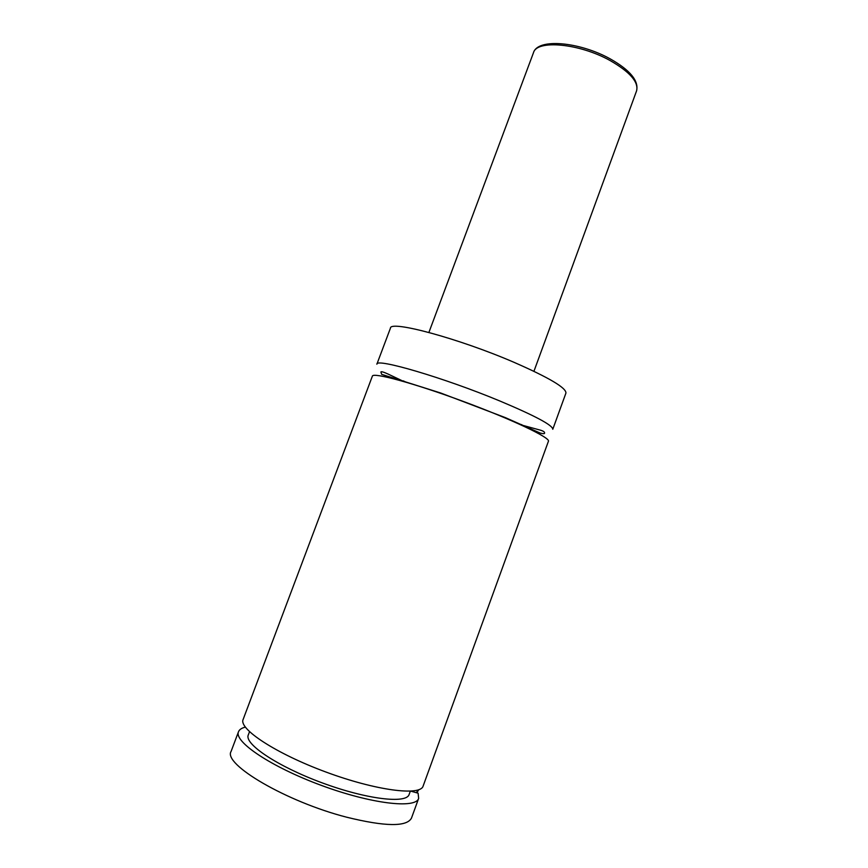 <?xml version="1.0" encoding="UTF-8"?>
<svg xmlns="http://www.w3.org/2000/svg" width="868" height="868" viewBox="0 0 868 868"><rect width="100%" height="100%" fill="white"/><g stroke="black" fill="none" stroke-linecap="round" stroke-linejoin="round"><path stroke-width="1.3" d="M499.805 400.973C444.015 377.732 375.692 357.757 376.875 364.191L390.437 328.169C389.916 319.999 458.651 338.379 514.008 362.314C549.075 377.667 566.381 387.931 565.925 393.085L552.786 429.269C552.808 425.266 535.144 415.837 499.805 400.973M403.24 380.857L406.224 382.245M518.749 423.866L521.918 424.756M548.424 441.248C550.648 437.841 511.946 419.407 463.111 401.363C414.286 383.276 372.914 372.09 372.383 376.126L243.116 719.496C238.537 728.925 275.937 753.608 325.988 772.053C375.996 790.618 420.459 796.216 423.117 786.082L548.424 441.248M416.434 792.723L417.844 790.064M418.626 789.804L416.933 792.864M410.857 791.171L418.105 793.189L418.647 798.376C415.815 809.009 371.146 803.876 321.095 785.301C271 766.835 233.742 741.663 238.505 731.735C239.362 729.587 241.629 728.046 245.329 727.124M410.304 791.204L409.11 794.491C406.506 804.007 366.524 799.33 322.017 782.806C277.467 766.39 244.06 743.919 248.281 735.001L249.517 731.724M418.647 798.376L411.486 818.09C406.81 826.965 385.251 826.683 346.809 817.244C286.375 801.793 222.588 764.09 231.116 751.373L238.505 731.735M636.591 90.836C638.761 82.048 629.897 71.925 610.009 60.5C579.227 43.291 536.619 39.559 533.484 52.698C537.791 37.801 579.857 41.968 610.226 58.883C630.114 70.145 638.902 80.8 636.591 90.836L533.939 371.298M403.945 381.584L388.332 374.173C383.623 372.014 381.139 371.298 380.878 372.025L381.692 374.368L440.738 393.02L505.447 417.66L540.124 433.045C543.249 433.837 544.735 433.848 544.572 433.078C544.757 432.09 543.563 431.179 540.992 430.322L520.909 424.843M533.484 52.698L428.901 332.444"/></g></svg>
